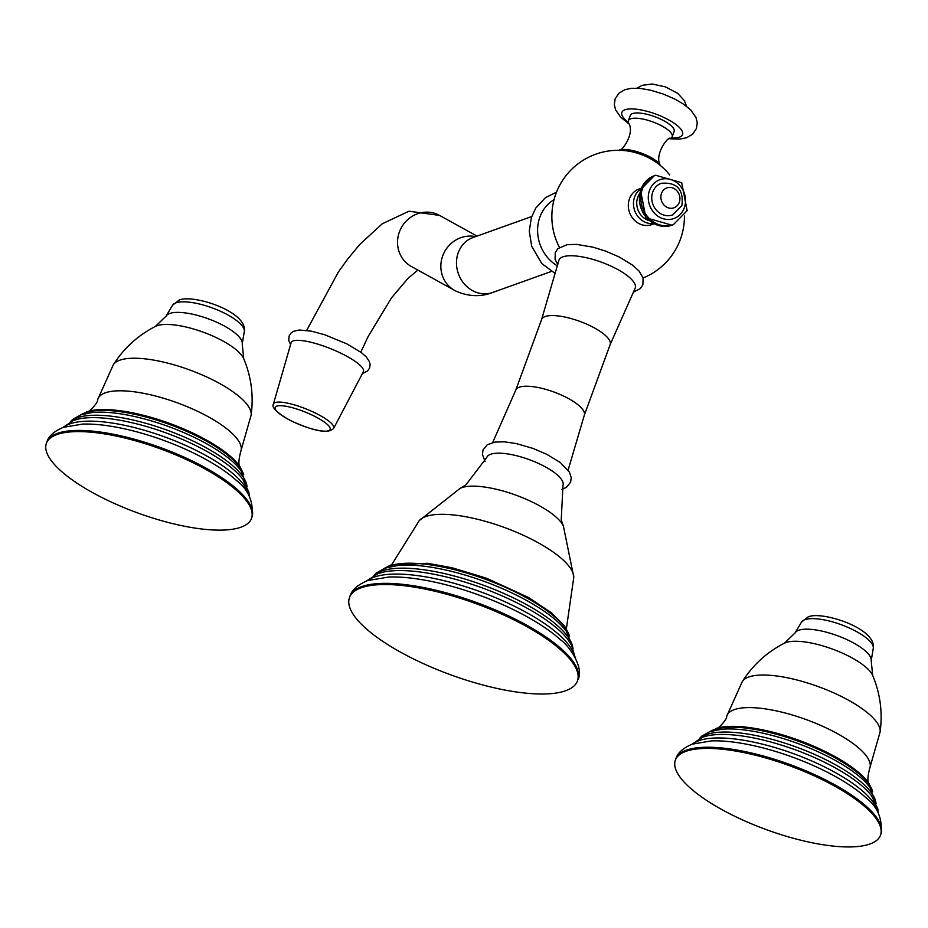 <?xml version="1.0" encoding="UTF-8"?>
<svg xmlns="http://www.w3.org/2000/svg" width="928" height="928" viewBox="0 0 928 928"><rect width="100%" height="100%" fill="white"/><g stroke="black" fill="none" stroke-linecap="round" stroke-linejoin="round"><path stroke-width="1.39" d="M554.039 199.717A37.99 33.826 70.3 0 0 537.648 232.464A37.99 33.826 70.3 0 0 557.461 265.907M653.788 223.892L651.746 224.622A18.908 16.832 -109.7 0 1 639.206 223.694A18.908 16.832 -109.7 0 1 629.462 198.801A18.908 16.832 -109.7 0 1 639.009 189.022L641.051 188.291M669.703 174.94A66.271 66.271 0 0 0 651.352 159.222A23.339 7.262 -159.9 0 0 648.405 157.632A23.339 7.262 -159.9 0 0 629.787 151.334A66.271 66.271 0 0 0 559.456 247.382M661.258 183.292A16.797 14.952 70.3 0 0 652.767 191.98A16.797 14.952 70.3 0 0 656.258 210.03A16.797 14.952 70.3 0 0 672.58 214.925L681.883 205.564C683.855 189.463 676.988 182.039 661.258 183.292M661.513 193.384A10.556 9.396 -109.7 0 1 673.844 188.442A10.556 9.396 -109.7 0 1 679.284 202.339A10.556 9.396 -109.7 0 1 666.954 207.28A10.556 9.396 -109.7 0 1 661.513 193.384M558.853 260.49A40.612 12.644 20.1 0 1 614.522 267.821A40.612 12.644 -159.9 0 1 635.077 288.388L610.125 344.671A36.494 11.356 -159.9 0 0 591.542 326.424A36.494 11.356 20.1 0 0 541.581 319.58L558.853 260.49M542.265 465.253A40.612 12.644 -159.9 0 0 486.713 457.539L465.844 484.938L460.056 488.406A57.316 17.841 20.1 0 1 534.609 503.196A57.316 17.841 20.1 0 1 563.424 526.234L561.231 519.842L562.983 485.448A40.612 12.644 -159.9 0 0 542.265 465.253M565.662 690.745A121.348 37.77 20.1 0 1 430.406 666.756A121.348 37.77 20.1 0 1 349.485 597.562A121.348 37.77 20.1 0 1 361.247 587.784A121.348 37.77 20.1 0 1 496.492 611.784A121.348 37.77 20.1 0 1 577.413 680.978A121.348 37.77 20.1 0 1 565.662 690.745M619.196 150.069A23.339 7.262 -159.9 0 0 618.628 150.301C620.971 152.969 635.448 133.342 628.592 123.053A23.339 7.262 20.1 0 1 628.372 120.71A23.339 7.262 20.1 0 1 630.622 118.819A23.339 7.262 20.1 0 1 656.641 123.436A23.339 7.262 20.1 0 1 672.197 136.741A23.339 7.262 20.1 0 1 670.515 138.388C668.172 135.72 653.683 155.347 660.539 165.636A23.339 7.262 -159.9 0 0 642.014 153.387A23.339 7.262 -159.9 0 0 619.196 150.069M672.197 136.741L674.122 131.498A23.339 7.262 -159.9 0 0 658.555 118.192A23.339 7.262 -159.9 0 0 632.548 113.576A23.339 7.262 -159.9 0 0 630.286 115.455L628.372 120.71M363.324 371.815A38.93 9.048 -158.1 0 0 342.815 354.171A38.93 9.048 -158.1 0 0 291.102 342.78L273.389 404.132A32.48 7.552 21.9 0 1 316.541 413.633A32.48 7.552 21.9 0 1 333.651 428.353L363.324 371.815M240.955 527.197A109.214 34 20.1 0 1 119.225 505.609A109.214 34 20.1 0 1 46.4 443.329A109.214 34 20.1 0 1 56.979 434.536A109.214 34 20.1 0 1 178.698 456.124A109.214 34 20.1 0 1 251.523 518.404A109.214 34 20.1 0 1 240.955 527.197M869.919 844.004A109.214 34 20.1 0 1 748.2 822.417A109.214 34 20.1 0 1 675.375 760.136A109.214 34 20.1 0 1 685.954 751.344A109.214 34 20.1 0 1 807.673 772.931A109.214 34 20.1 0 1 880.498 835.2A109.214 34 20.1 0 1 869.919 844.004M531.709 216.526L473.002 237.545A29.174 25.972 70.3 0 0 456.483 263.065A29.174 25.972 70.3 0 0 473.303 291.044A29.174 25.972 70.3 0 0 492.664 292.471C480.855 297.099 468.652 296.658 456.042 291.137L454.639 290.394A29.174 27.504 -61.1 0 1 442.923 255.304A29.174 27.504 -61.1 0 1 475.565 236.628M653.219 223.59A18.908 16.832 -109.7 0 1 637.258 215.598A18.908 16.832 -109.7 0 1 634.624 196.956A18.908 16.832 -109.7 0 1 640.796 188.894M648.707 220.493A17.006 15.138 -109.7 0 1 637.756 197.212A17.006 15.138 70.3 0 1 639.264 194.138M654.24 175.786A26.228 23.351 70.3 0 0 640.981 189.358A26.228 23.351 70.3 0 0 646.422 217.535A26.228 23.351 70.3 0 0 671.918 225.179L645.9 217.732L640.436 189.811L654.24 175.786L655.678 175.276A26.228 23.351 -109.7 0 0 642.42 188.848A26.228 23.351 -109.7 0 0 647.872 217.013A26.228 23.351 -109.7 0 0 673.357 224.669L671.918 225.179M649.542 190.356A20.625 18.363 -109.7 0 1 673.658 180.705A20.625 18.363 -109.7 0 1 684.296 207.86A20.625 18.363 -109.7 0 1 660.179 217.523A20.625 18.363 -109.7 0 1 649.542 190.356M492.687 442.517L515.794 390.05A36.494 11.356 20.1 0 1 565.686 397.08A36.494 11.356 -159.9 0 1 584.338 415.129L568.11 470.113M563.424 526.234L573.806 577.193A82.847 25.787 -159.9 0 0 531.036 538.971A82.847 25.787 20.1 0 0 419.236 520.62L391.674 564.734M569.351 635.703A100.966 31.424 -159.9 0 0 491.283 581.462A100.966 31.424 -159.9 0 0 389.574 565.929A100.966 31.424 20.1 0 0 384.865 568.191M573.086 648.254L566.405 631.26L561.011 625.054A103.553 32.236 -159.9 0 0 398.112 565.43L384.958 568.156L376.072 573.156L373.914 575.36M572.831 647.663A107.022 33.315 -159.9 0 0 492.965 588.886A107.022 33.315 -159.9 0 0 381.663 571.045A107.022 33.315 20.1 0 0 374.494 575.082M575.105 657.291L571.52 645.064L567.924 639.612A109.284 34.011 -159.9 0 0 482.247 587.911A109.284 34.011 -159.9 0 0 383.426 572.1L377.824 573.701L366.537 580.974M574.478 656.2A112.195 34.928 -159.9 0 0 489.346 595.15A112.195 34.928 -159.9 0 0 374.286 577.088A112.195 34.928 20.1 0 0 367.72 580.534M349.914 596.402A121.348 37.77 -159.9 0 1 361.665 586.624A121.348 37.77 -159.9 0 1 496.921 610.612A121.348 37.77 -159.9 0 1 577.842 679.806C584.443 668.612 569.908 646.364 560.721 639.972A115.223 35.867 -159.9 0 0 388.704 577.03L367.569 580.592C357.477 584.895 351.584 590.162 349.914 596.402L349.485 597.562M628.337 122.322A32.294 10.057 20.1 0 1 624.996 109.771A32.294 10.057 20.1 0 1 666.06 118.517A32.294 10.057 20.1 0 1 679.412 137.182A32.294 10.057 20.1 0 1 671.188 137.994M455.52 290.858A29.174 27.504 -61.1 0 1 454.639 290.394L411.336 266.464A29.174 27.504 118.9 0 1 401.116 228.091A29.174 27.504 118.9 0 1 438.677 214.936A29.174 27.504 118.9 0 1 439.547 215.4L477.027 236.106M314.453 416.208A29.603 6.879 21.9 0 1 327.572 430.986A29.603 6.879 21.9 0 1 290.835 420.651A29.603 6.879 21.9 0 1 277.704 405.872A29.603 6.879 21.9 0 1 314.453 416.208M81.061 414.77A88.856 27.654 20.1 0 1 85.248 412.763A88.856 27.654 -159.9 0 1 174.812 426.451A88.856 27.654 -159.9 0 1 243.484 474.208M247.126 486.446L240.781 470.252L236.269 465.09A91.42 28.455 -159.9 0 0 92.464 412.461L80.69 414.897L72.604 419.456L70.389 421.764M243.704 474.568L239.865 466.459A87.916 27.364 -159.9 0 0 169.952 423.516A87.916 27.364 -159.9 0 0 88.833 411.185A87.916 27.364 -159.9 0 0 86.501 411.916M240.097 466.807C238.357 465.288 238.542 460.265 240.654 451.762A76.119 23.699 -159.9 0 0 190.82 408.216A76.119 23.699 -159.9 0 0 105.247 392.846A76.119 23.699 -159.9 0 0 97.718 399.458C98.646 402.926 86.049 414.561 88.438 411.301M240.654 451.762L251.128 415.164A73.532 22.887 -159.9 0 0 199.474 373.787A73.532 22.887 -159.9 0 0 119.77 360.203A73.532 22.887 20.1 0 0 113.332 364.739L97.718 399.458M113.332 364.739C123.969 348.093 138.005 335.31 155.452 326.378A48.964 15.242 20.1 0 1 156.89 325.763A48.964 15.242 20.1 0 1 205.053 332.85A48.964 15.242 20.1 0 1 243.728 358.684C251.279 376.756 253.75 395.583 251.128 415.164M155.452 326.378L166.135 316.065A40.577 12.632 20.1 0 1 169.754 313.455A40.577 12.632 20.1 0 1 213.904 321.03A40.577 12.632 20.1 0 1 242.22 343.905L243.728 358.684M172.504 305.312L179.174 300.104C192.711 293.863 247.927 311.506 244.296 331.586A38.292 11.913 -159.9 0 0 217.581 309.998A38.292 11.913 -159.9 0 0 175.914 302.853A38.292 11.913 -159.9 0 0 175.589 302.969A38.292 11.913 -159.9 0 0 172.504 305.312L166.135 316.065M246.918 485.994A94.888 29.534 -159.9 0 0 176.448 433.747A94.888 29.534 -159.9 0 0 77.395 417.786A94.888 29.534 20.1 0 0 70.841 421.556M249.145 495.61L248.878 492.13L242.626 479.022A97.15 30.241 -159.9 0 0 166.46 433.063A97.15 30.241 -159.9 0 0 78.613 419.004L73.556 420.442L62.93 427.472M248.634 494.74A100.062 31.146 -159.9 0 0 173.107 440.127A100.062 31.146 -159.9 0 0 70.018 423.841A100.062 31.146 20.1 0 0 63.881 427.135M46.829 442.169A109.214 34 -159.9 0 1 57.408 433.364A109.214 34 -159.9 0 1 179.127 454.964A109.214 34 -159.9 0 1 251.952 517.232C253.715 501.909 248.53 489.636 236.385 480.414A103.089 32.086 -159.9 0 0 82.488 424.096L63.301 427.332C53.952 431.3 48.465 436.241 46.829 442.169L46.4 443.329M710.036 731.566A88.856 27.654 20.1 0 1 714.224 729.57A88.856 27.654 -159.9 0 1 803.787 743.258A88.856 27.654 -159.9 0 1 872.459 791.004M876.102 803.242L869.756 787.048L865.244 781.898A91.42 28.455 -159.9 0 0 721.427 729.269L709.665 731.705L701.58 736.264L699.364 738.572M872.68 791.375L868.84 783.255A87.916 27.364 -159.9 0 0 798.927 740.312A87.916 27.364 -159.9 0 0 717.808 727.993A87.916 27.364 -159.9 0 0 715.476 728.724M869.06 783.603C867.332 782.084 867.518 777.072 869.629 768.57A76.119 23.699 -159.9 0 0 819.795 725.012A76.119 23.699 -159.9 0 0 734.222 709.642A76.119 23.699 -159.9 0 0 726.682 716.265C727.622 719.734 715.024 731.368 717.414 728.109M869.629 768.57L880.104 731.972A73.532 22.887 -159.9 0 0 828.449 690.583A73.532 22.887 -159.9 0 0 748.745 676.999A73.532 22.887 20.1 0 0 742.307 681.546L726.682 716.265M742.307 681.546C752.944 664.9 766.98 652.117 784.415 643.185A48.964 15.242 20.1 0 1 785.854 642.57A48.964 15.242 20.1 0 1 834.028 649.658A48.964 15.242 20.1 0 1 872.703 675.491C880.254 693.564 882.725 712.391 880.104 731.972M784.415 643.185L795.11 632.873A40.577 12.632 20.1 0 1 798.73 630.263A40.577 12.632 20.1 0 1 842.879 637.838A40.577 12.632 20.1 0 1 871.195 660.713L872.703 675.491M801.479 622.12L808.149 616.9C821.686 610.67 876.902 628.314 873.271 648.394A38.292 11.913 -159.9 0 0 846.556 626.794A38.292 11.913 -159.9 0 0 804.889 619.66A38.292 11.913 -159.9 0 0 804.564 619.776A38.292 11.913 -159.9 0 0 801.479 622.12L795.11 632.873M875.893 802.79A94.888 29.534 -159.9 0 0 805.411 750.555A94.888 29.534 -159.9 0 0 706.37 734.593A94.888 29.534 20.1 0 0 699.805 738.352M878.12 812.418L877.853 808.938L871.601 795.83A97.15 30.241 -159.9 0 0 795.435 749.859A97.15 30.241 -159.9 0 0 707.588 735.811L702.531 737.25L691.905 744.268M877.61 811.548A100.062 31.146 -159.9 0 0 802.082 756.935A100.062 31.146 -159.9 0 0 698.993 740.648A100.062 31.146 20.1 0 0 692.856 743.931M675.804 758.976A109.214 34 -159.9 0 1 686.372 750.172A109.214 34 -159.9 0 1 808.102 771.76A109.214 34 -159.9 0 1 880.927 834.04C882.69 818.716 877.505 806.444 865.36 797.21A103.089 32.086 -159.9 0 0 711.463 740.892L692.276 744.14C682.927 748.107 677.44 753.049 675.804 758.976L675.375 760.136M551.371 271.452L492.664 292.471M556.533 192.131L545.339 197.722L535.804 208.011L531.396 217.454L529.262 231.211L531.721 246.361L541.79 263.54L555.408 273.632M643.069 277.982A66.271 66.271 0 0 0 684.412 216.015M673.357 224.669L687.149 210.644L681.697 182.723L655.678 175.276M557.798 264.596L555.083 259.272L555.28 252.52L557.844 248.669L567.263 244.632L576.659 244.389L593.073 247.196L605.659 251.128L619.231 256.986L632.687 265.211L639.102 271.092L643.081 278.006L642.884 284.745L640.32 288.596L633.221 292.204M515.794 390.05L541.581 319.58M610.125 344.671L584.338 415.129M561.672 489.45L566.37 487.397L570.65 482.142L571.23 477.56L569.374 472.05L560.315 462.55L546.975 454.418L533.113 448.456L516.293 443.561L504.24 441.809L494.96 442.076L487.293 444.756L483.012 450.01L482.432 454.581L485.124 461.448M460.056 488.406L419.236 520.62M569.63 636.179L564.688 626.156L551.696 613.002L528.647 597.551L486.423 578.19L451.959 567.739L427.53 563.296L390.746 565.048L384.343 568.377M577.842 679.806L577.413 680.978M573.806 577.193L566.382 628.674M628.929 123.83L620.913 117.473L615.589 109.91L614.313 104.62L615.171 98.774L618.872 93.241L624.892 89.656L631.62 88.276L640.471 88.45L650.598 90.202L663.149 93.995L674.818 99.052L683.716 104.261L690.641 109.875L695.977 117.438L697.253 122.716L696.418 128.563L692.543 134.27L686.685 137.715L679.853 139.107L669.761 138.771M636.933 88.195L642.292 85.306L652.071 83.996L665.446 86.872L677.742 93.368L684.342 100.607L686.639 106.384M306.681 330.38L338.395 271.997L347.385 259.434L359.855 244.354L382.266 223.787L408.981 211.213L439.547 215.4M417.867 270.071L407.937 278.435L391.465 297.934L368.149 336.47L360.806 352.188M290.568 344.659L288.747 340.437L289.153 335.843L291.102 332.978L293.526 331.319L299.292 330.008L311.46 331.192L324.765 334.776L346.933 343.905L361.491 352.698L366.316 356.978L369.483 361.792L370.11 364.681L369.553 368.103L367.604 370.956L362.419 373.532M273.389 404.132C271.278 407.357 277.008 412.856 290.58 420.628C314.244 431.439 328.593 434.014 333.651 428.353M88.833 411.185L80.666 414.909M244.296 331.586L242.22 343.905M251.952 517.232L251.523 518.404M717.808 727.993L709.642 731.716M873.271 648.394L871.195 660.713M880.927 834.04L880.498 835.2"/></g></svg>
